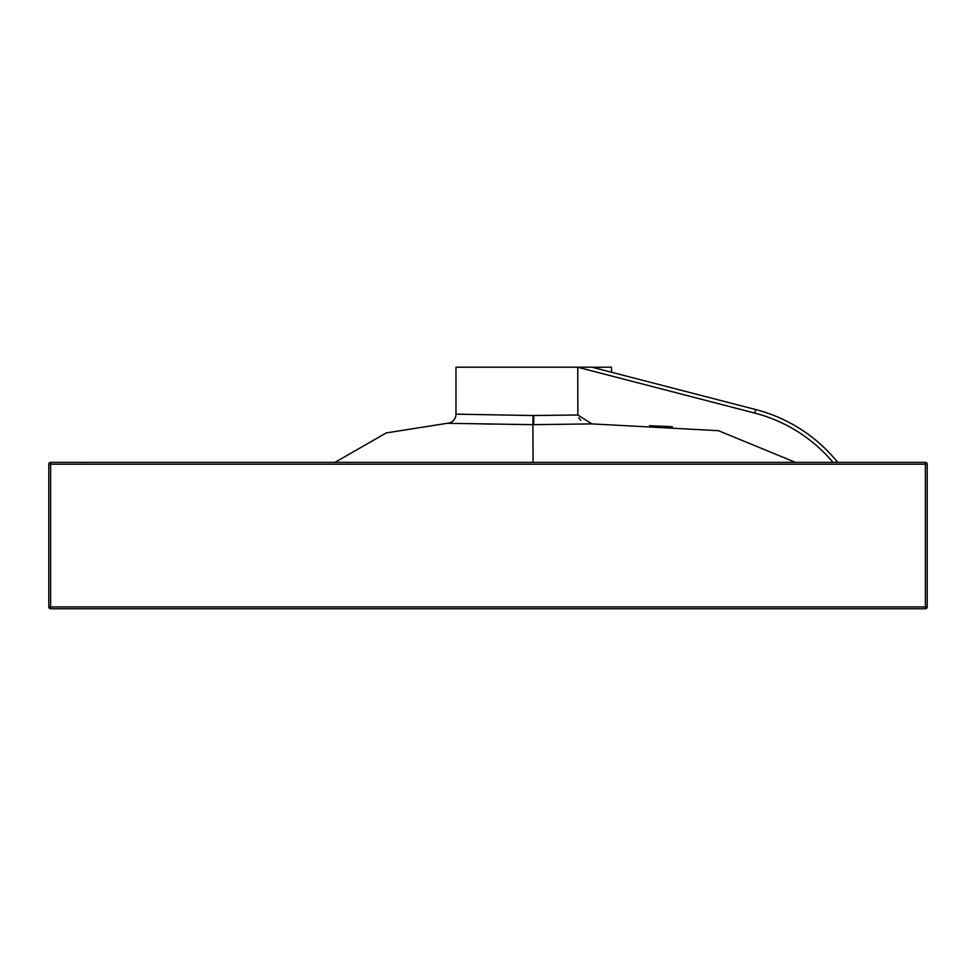 <?xml version="1.0" encoding="UTF-8"?>
<svg xmlns="http://www.w3.org/2000/svg" width="976" height="976" viewBox="0 0 976 976"><rect width="100%" height="100%" fill="white"/><g stroke="black" fill="none" stroke-linecap="round" stroke-linejoin="round"><path stroke-width="1.46" d="M832.979 462.356A151.89 151.89 0 0 0 754.777 413.092L755.692 409.542A155.55 155.55 0 0 1 837.725 462.356A155.55 155.55 0 0 0 755.692 409.542L591.956 367.196L580.025 367.196L591.956 367.196L577.743 367.232L577.865 414.995L533.03 415.532L455.975 414.153A9.15 9.15 92.1 0 1 447.264 423.291A9.15 9.15 -87.9 0 0 455.975 414.153L455.975 367.196L577.78 367.196M592.566 367.281C617.723 367.147 617.723 367.147 592.566 367.293C617.723 367.147 617.723 367.147 592.566 367.293C617.723 367.147 617.723 367.147 592.566 367.293C617.723 367.147 617.723 367.147 592.566 367.293L604.595 370.465M795.464 462.356L718.421 430.684L591.92 423.901L577.865 414.995M754.777 413.092L577.743 367.232M50.63 462.356A1.83 1.83 0 0 0 48.8 464.186L50.63 464.186L50.63 462.356L925.37 462.356L925.37 464.186L927.2 464.186A1.83 1.83 0 0 0 925.37 462.356A1.83 1.83 0 0 1 927.2 464.186L927.2 606.926L925.37 606.926L925.37 608.756A1.83 1.83 0 0 0 927.2 606.926A1.83 1.83 0 0 1 925.37 608.756L50.63 608.756L50.63 606.926L48.8 606.926A1.83 1.83 0 0 0 50.63 608.756M276.098 608.756L300.23 608.756M501.188 608.756L382.555 608.756M86.669 462.356L90.195 462.356M82.326 462.356L81.264 462.356L82.326 462.356M48.8 464.186L48.8 606.926M611.525 367.281L611.525 372.259L610.744 372.063M456.927 414.178L458.354 414.202L456.927 414.178M487.475 414.739L492.575 414.861M591.92 423.901L533.713 424.658L533.75 415.52M533.055 462.356L532.908 424.67L447.264 423.291L386.252 432.917L334.963 462.356L386.252 432.917L447.264 423.291M449.887 423.34L450.766 423.364L449.887 423.34M454.95 423.413L456.683 423.438L454.95 423.413M464.82 423.56L468.736 423.621L464.82 423.56M472.116 423.682L478.679 423.804L472.116 423.682M533.713 424.658L532.908 424.67L533.03 415.532M649.552 425.707L672.379 426.695M578.646 417.789L580.83 420.278M583.831 424.109L584.648 424.084M482.095 423.877L492.575 424.109M925.37 606.926L50.63 606.926L50.63 464.186L925.37 464.186L925.37 606.926M925.37 462.356A1.83 1.83 0 0 1 927.2 464.186M371.356 608.756L377.919 608.756L371.356 608.756M319.591 608.756L517.475 608.756M525.613 608.756L533.75 608.756M890.868 462.356L888.514 462.356M887.782 462.356L886.696 462.356M884.585 462.356L882.987 462.356M86.986 462.356L85.498 462.356M80.849 462.356L81.594 462.514M91.829 462.356L90.134 462.356M83.729 462.356L82.313 462.356"/></g></svg>
